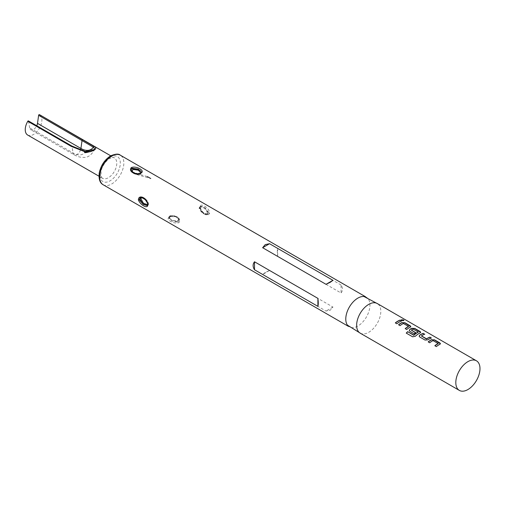 <?xml version="1.0" encoding="UTF-8"?>
<svg xmlns="http://www.w3.org/2000/svg" width="505" height="505" viewBox="0 0 505 505"><rect width="100%" height="100%" fill="white"/><g stroke="black" fill="none" stroke-linecap="round" stroke-linejoin="round"><path stroke-width="0.38" stroke-dasharray="2.52 1.89" d="M401.406 319.835L401.759 320.423C403.571 320.984 404.158 320.896 403.508 320.151M360.179 333.148A17.094 9.873 120 0 0 362.615 333.919A17.094 9.873 120 0 0 368.726 332.303A17.094 9.873 120 0 0 379.211 319.229A17.094 9.873 120 0 0 379.154 305.266A17.094 9.873 120 0 0 377.273 303.537M347.434 325.151A17.094 9.873 120 0 0 349.321 326.88A17.094 9.873 120 0 0 357.868 326.034A17.094 9.873 120 0 0 369.035 310.966A17.094 9.873 120 0 0 366.415 297.268A17.094 9.873 120 0 0 363.979 296.504M169.225 217.125C165.457 219.448 172.439 223.456 177.798 223.008L178.783 222.642C182.551 219.284 175.563 214.593 170.204 216.689L169.225 217.125M265.213 272.542L262.625 274.461L326.015 311.061L330.358 310.152L332.947 307.059L269.55 270.465L265.213 272.542M177.564 222.175L171.7 220.818L168.784 218.04L170.438 216.525L176.308 216.841L179.225 220.357L178.347 221.891L177.564 222.175L177.798 223.008M147.725 205.39L147.302 205.636L147.839 203.761L144.701 198.61L140.087 197.745L145.011 198.699L148.451 203.957L147.725 205.39L148.546 204.329A0.612 0.436 -164 0 1 148.375 204.538M131.142 169.781L134.444 173.43L140.706 173.24L141.583 172.091L140.706 173.909L140.087 174.181L134.122 173.423L131.142 170.242L132.02 168.897M169.661 216.203L168.784 217.554L171.763 220.729L177.735 221.487L179.225 219.871L176.245 216.695L169.661 216.203M170.576 215.742C174.882 214.758 181.011 218.558 177.432 220.672C173.133 221.663 166.997 217.87 170.576 215.742L170.387 215.66C169.074 216.411 168.537 217.043 168.784 217.554L168.784 218.04C168.417 217.907 168.941 217.491 170.368 216.79L170.204 216.689M139.841 198.364L140.485 197.518L141.848 197.221L144.784 198.951M147.687 204.689L148.394 203.906L146.059 199.462L142.214 197.581M132.064 171.7L139.79 174.37L140.971 173.07M341.064 285.003L277.668 248.403C277.176 250.007 277.176 252.67 277.668 256.401L341.064 293.001C342.901 290.621 342.901 287.951 341.064 285.003L341.064 293.001M200.245 206.185C199.229 211.538 207.094 217.819 209.518 213.476C210.181 208.338 200.965 202.814 200.245 206.185A0.612 0.473 17.2 0 1 200.403 206.652L200.403 206.652A0.612 0.473 17.2 0 1 200.22 206.873L200.706 206.204L204.923 207.587L208.824 212.567L208.679 213.287L207.909 214.114L203.092 213.066L200.138 207.555L200.22 206.873M199.557 207.89L202.997 213.142L207.517 214.341L208.167 213.482L208.243 212.902L204.796 207.643L200.277 206.457L199.557 207.89M199.614 207.94C200.914 205.213 207.271 209.139 207.315 213.35C206.021 216.077 199.664 212.157 199.614 207.94A0.612 0.436 16 0 1 199.462 207.517L199.462 207.517C198.528 208.155 199.721 210.13 203.048 213.426C205.945 214.802 207.435 215.105 207.517 214.335L207.94 214.088M27.687 135.043A11.773 6.799 120 0 0 33.576 134.456A11.773 6.799 120 0 0 41.24 124.173A11.773 6.799 120 0 0 39.56 114.711M29.656 127.91L28.52 121.131L71.95 146.204L85.496 151.708A20.074 11.59 -120 0 1 73.086 152.983L29.656 127.91A5.631 3.251 -60 0 0 30.761 129.722A5.631 3.251 -60 0 0 33.576 129.444A5.631 3.251 -60 0 0 36.764 125.758M277.668 248.403L277.668 256.401M269.55 270.465L262.625 274.461M332.947 307.059L326.015 311.061M401.765 320.915L401.734 321.098A16.892 9.753 120 0 0 399.31 322.209A16.892 9.753 120 0 0 396.861 323.913L396.829 323.768M395.339 323.036L396.861 323.913M403.4 323.459L403.388 323.629A16.892 9.753 120 0 0 402.548 324.084A16.892 9.753 120 0 0 400.105 325.788L400.074 325.637M403.388 323.629L408.507 326.584M410.792 326.691L410.23 327.366A16.892 9.753 120 0 0 409.189 327.915A16.892 9.753 120 0 0 406.74 329.62L406.714 329.475M398.679 324.835A16.892 9.753 120 0 0 398.584 324.911L400.105 325.788M405.225 328.742L406.74 329.62M406.304 333.224L412.629 336.791M412.686 336.911L415.369 336.254M415.413 336.393A16.892 9.753 120 0 1 419.068 333.616A16.892 9.753 120 0 1 420.109 333.073L420.122 332.896M418.222 332.195L413.103 329.241A16.892 9.753 120 0 0 412.263 329.689A16.892 9.753 120 0 0 411.405 330.226L411.392 330.062M420.109 333.073L420.678 332.397M409.29 330.611L409.883 331.431L414.214 333.799M415.596 332.763L415.729 332.845A16.892 9.753 120 0 0 414.239 333.95M419.169 336.311L419.737 336.993M419.762 337.138L425.058 340.061M425.084 340.206L427.874 339.833M427.893 339.991A16.892 9.753 120 0 1 428.947 339.322A16.892 9.753 120 0 1 431.377 338.211L431.403 338.028M421.454 336.021A16.892 9.753 120 0 1 422.313 335.49A16.892 9.753 120 0 1 424.737 334.379L424.768 334.196M433.044 340.572L433.031 340.742A16.892 9.753 120 0 0 432.192 341.197A16.892 9.753 120 0 0 429.749 342.901L429.717 342.756M433.031 340.742L438.151 343.697M440.436 343.804L439.868 344.479A16.892 9.753 120 0 0 438.832 345.029A16.892 9.753 120 0 0 436.383 346.733L436.358 346.588M428.322 341.948A16.892 9.753 120 0 0 428.227 342.024L429.749 342.901M434.862 345.856L436.383 346.733M103.203 184.786A17.094 9.873 120 0 0 111.75 183.94A17.094 9.873 120 0 0 122.917 168.878A17.094 9.873 120 0 0 120.297 155.174M170.438 216.525L170.368 216.79C171.675 216.721 169.396 216.298 174.566 216.55C178.947 217.466 179.105 219.858 179.225 220.357L178.385 218.015C178.126 218.166 177.406 215.326 170.387 215.66L170.28 215.938M177.735 221.487L177.432 220.672M148.394 203.906A0.612 0.436 -164 0 1 148.546 204.329L147.946 201.545L144.941 198.408C142.164 197.146 140.68 196.849 140.485 197.512M110.103 157.244A14.437 8.332 120 0 0 99.895 174.919A14.437 8.332 120 0 0 110.103 180.815A14.437 8.332 120 0 0 120.31 163.134A14.437 8.332 120 0 0 110.103 157.244M208.679 213.287A0.612 0.429 -156.8 0 1 209.518 213.476M199.633 207.309A0.612 0.436 16 0 0 199.462 207.517L200.277 206.457M208.167 213.482A0.612 0.436 -164 0 1 207.315 213.35M108.449 158.463A11.773 6.799 120 0 0 100.76 168.84A11.773 6.799 120 0 0 102.565 178.271A11.773 6.799 120 0 0 108.449 177.691A11.773 6.799 120 0 0 116.144 167.313A11.773 6.799 120 0 0 114.338 157.882A11.773 6.799 120 0 0 108.449 158.463M80.592 149.852A5.631 3.251 -60 0 1 77.006 154.517A5.631 3.251 -60 0 1 74.191 154.795A5.631 3.251 -60 0 1 73.086 152.983L71.95 146.204M362.615 333.919L361.17 333.723M348.324 326.306L349.321 326.88M147.41 202.928L148.546 204.329M131.142 169.756L131.982 172.098C132.241 171.952 132.966 174.793 139.98 174.452L138.023 174.667L135.252 174.111L150.749 178.536M147.365 176.586L139.98 174.452L141.583 172.565M365.424 296.7L366.415 297.268M207.909 214.107C206.993 215.61 204.74 214.322 201.154 210.25C200.327 208.142 200.075 206.943 200.403 206.652L200.693 206.217M98.974 176.201L102.565 178.271C101.335 178.404 100.848 176.043 101.095 171.189C102.105 164.845 108.449 158.639 109.629 158.583C112.489 157.396 114.054 157.162 114.338 157.882L110.746 155.811M94.934 149.051C91.613 154.959 87.939 157.73 83.912 157.364C80.806 157.566 77.568 156.714 74.191 154.795L30.761 129.722M379.154 305.266L378.264 304.111M200.283 206.457L200.712 206.21"/><path stroke-width="0.76" d="M403.912 320.511L401.406 319.835M401.803 320.239C403.621 320.801 404.208 320.707 403.571 319.968L401.406 319.728L401.803 320.239M403.981 320.429L403.508 320.151M476.442 360.791L377.273 303.537A17.094 9.873 120 0 0 368.726 304.382A17.094 9.873 120 0 0 357.553 319.45A17.094 9.873 120 0 0 360.179 333.148L459.348 390.403A17.094 9.873 120 0 0 467.895 389.557A17.094 9.873 120 0 0 479.062 374.495A17.094 9.873 120 0 0 476.442 360.791A17.094 9.873 120 0 0 467.895 361.643A17.094 9.873 120 0 0 456.728 376.705A17.094 9.873 120 0 0 459.348 390.403M400.244 320.037A17.094 9.873 120 0 0 397.788 321.167A17.094 9.873 120 0 0 395.314 322.891L396.829 323.768A17.094 9.873 120 0 1 399.31 322.045A17.094 9.873 120 0 1 401.765 320.915L400.212 320.22A16.892 9.753 120 0 0 397.788 321.332A16.892 9.753 120 0 0 395.434 322.96M402.081 322.48A17.094 9.873 120 0 0 401.033 323.036A17.094 9.873 120 0 0 398.552 324.759L400.074 325.637A17.094 9.873 120 0 1 402.548 323.913A17.094 9.873 120 0 1 403.4 323.459L408.52 326.413A17.094 9.873 120 0 0 407.668 326.868A17.094 9.873 120 0 0 405.193 328.597L406.714 329.475A17.094 9.873 120 0 1 409.189 327.745A17.094 9.873 120 0 1 410.243 327.19L410.817 326.602L410.224 325.801L404.903 322.727L402.068 322.657A16.892 9.753 120 0 0 401.033 323.206A16.892 9.753 120 0 0 398.679 324.835M411.966 328.187A17.094 9.873 120 0 0 410.912 328.742A17.094 9.873 120 0 0 409.839 329.418L409.271 330.535L409.852 331.286L414.214 333.799A17.094 9.873 120 0 1 415.716 332.681L411.392 330.062A17.094 9.873 120 0 1 412.263 329.525A17.094 9.873 120 0 1 413.115 329.064L418.235 332.019A17.094 9.873 120 0 0 417.382 332.479A17.094 9.873 120 0 0 413.879 335.099L407.661 331.659A17.094 9.873 120 0 0 406.247 333.104L412.629 336.791L415.369 336.254A17.094 9.873 120 0 1 419.068 333.452A17.094 9.873 120 0 1 420.122 332.896L420.697 332.303L420.103 331.507L414.788 328.433L411.954 328.364A16.892 9.753 120 0 0 410.912 328.906A16.892 9.753 120 0 0 409.852 329.576L409.29 330.611M423.247 333.319A17.094 9.873 120 0 0 420.791 334.449A17.094 9.873 120 0 0 419.718 335.118L419.156 336.242L419.737 336.993L425.058 340.061L427.874 339.833A17.094 9.873 120 0 1 428.947 339.158A17.094 9.873 120 0 1 431.403 338.028L429.888 337.151A17.094 9.873 120 0 0 427.432 338.281A17.094 9.873 120 0 0 426.561 338.817L421.441 335.863A17.094 9.873 120 0 1 422.313 335.326A17.094 9.873 120 0 1 424.768 334.196L423.215 333.502A16.892 9.753 120 0 0 420.791 334.613A16.892 9.753 120 0 0 419.731 335.282L419.718 335.118M431.724 339.594A17.094 9.873 120 0 0 430.67 340.149A17.094 9.873 120 0 0 428.196 341.879L429.717 342.756A17.094 9.873 120 0 1 432.192 341.026A17.094 9.873 120 0 1 433.044 340.572L438.163 343.526A17.094 9.873 120 0 0 437.311 343.981A17.094 9.873 120 0 0 434.837 345.71L436.358 346.588A17.094 9.873 120 0 1 438.832 344.858A17.094 9.873 120 0 1 439.88 344.309L440.461 343.716L439.868 342.914L434.546 339.846L431.712 339.77A16.892 9.753 120 0 0 430.67 340.32A16.892 9.753 120 0 0 428.322 341.948M378.264 304.111L363.979 296.504A17.094 9.873 120 0 0 357.868 298.114A17.094 9.873 120 0 0 347.377 311.187A17.094 9.873 120 0 0 347.434 325.151L361.17 333.723M138.389 199.923C138.433 193.926 147.353 197.973 147.826 204.127C148.47 209.752 140.403 205.181 138.389 199.923L139.247 199.791L143.294 204.405L147.302 205.636M317.897 306.371L254.507 269.771C252.664 266.823 252.664 264.159 254.507 261.773L317.897 298.373C318.39 302.104 318.39 304.767 317.897 306.371L317.897 298.373M330.358 282.238L326.015 284.315L262.625 247.715L265.213 244.622L269.55 243.713L332.947 280.313L330.358 282.238M141.141 172.994C136.123 175.797 128.27 171.713 131.098 167.837L131.584 167.477C136.609 165.804 144.468 170.349 141.621 172.659L141.141 172.994M147.839 203.761L147.649 203.982C147.214 202.454 147.839 203.199 145.913 200.144C141.791 197.266 139.853 196.47 140.087 197.752L139.247 199.791M141.583 172.565L141.583 172.079L138.294 169.112L132.02 168.228L131.142 169.781C131.363 170.45 130.915 172.786 137.436 173.714C139.109 173.663 140.365 173.329 141.204 172.704L141.204 172.704A0.612 0.436 49.9 0 1 141.621 172.659M147.422 205.529L143.016 204.058L139.765 198.945L139.841 198.364A0.612 0.436 16 0 1 140.693 198.49L143.496 203.338L147.687 204.689M142.214 197.581L140.693 198.49M132.02 168.897L132.632 168.626L140.106 170.292M140.971 173.07L138.294 170.198L132.935 169.44L132.064 171.7M39.56 114.711A11.773 6.799 120 0 0 39.459 114.654A11.773 6.799 120 0 0 39.358 114.597L94.075 146.456C96.291 147.58 96.272 148.805 94.025 150.136C91.039 151.835 87.996 152.371 84.897 151.752L71.218 146.349L27.788 121.276A11.773 6.799 120 0 0 27.687 135.043L98.974 176.201M71.95 146.204A0.612 0.354 120 0 0 71.83 146.008L85.332 151.45A0.612 0.335 108.4 0 1 85.496 151.708L91.045 151.336L94.927 149.044L93.343 147.182L38.633 115.291A0.612 0.354 -60 0 1 39.358 114.597M38.633 115.291L37.496 123.384A5.631 3.251 -60 0 1 36.764 125.758M27.788 121.276A0.612 0.354 -60 0 1 28.52 121.131M254.507 269.771L254.507 261.773M326.015 284.315L332.947 280.313M262.625 247.715L269.55 243.713M94.94 149.019L91.891 150.951C90.483 151.576 82.031 154.139 85.332 151.45L89.303 151.626L91.714 150.995C96.771 149.12 94.643 149.272 85.332 151.45A0.612 0.335 108.4 0 0 84.897 151.752M82.795 139.67A0.612 0.354 -60 0 0 82.062 140.365L80.926 148.457A20.074 11.59 -120 0 0 93.343 147.182A0.612 0.436 -57.2 0 1 94.075 146.456M401.551 320.991L400.212 320.22M408.52 326.413L408.507 326.584A16.892 9.753 120 0 0 407.668 327.038A16.892 9.753 120 0 0 405.313 328.667M410.792 326.691L404.877 322.91L402.068 322.657M418.235 332.019L418.222 332.195A16.892 9.753 120 0 0 417.382 332.644A16.892 9.753 120 0 0 413.917 335.238L413.879 335.099M420.678 332.397L414.756 328.616L411.954 328.364M415.596 332.763L411.392 330.188M413.721 335.269L407.661 331.659M407.705 331.798A16.892 9.753 120 0 0 406.355 333.167M431.194 338.104L429.856 337.334A16.892 9.753 120 0 0 427.432 338.445A16.892 9.753 120 0 0 426.567 338.981L426.561 338.817M426.365 338.988L421.441 335.989M424.553 334.272L423.215 333.502M419.731 335.282L419.169 336.311M438.163 343.526L438.151 343.697A16.892 9.753 120 0 0 437.311 344.151A16.892 9.753 120 0 0 434.956 345.78M440.436 343.804L434.515 340.023L431.712 339.77M103.203 184.786C99.857 183.037 98.551 179.023 99.277 172.742C100.962 165.28 104.731 159.668 110.576 155.906C115.411 153.829 118.65 153.583 120.297 155.174A17.094 9.873 120 0 0 111.75 156.026A17.094 9.873 120 0 0 100.583 171.088A17.094 9.873 120 0 0 103.203 184.786L348.324 326.306M147.277 205.642L147.826 204.127M131.641 168.518A0.612 0.41 -134.4 0 0 131.098 167.837M141.084 172.981A0.612 0.436 49.9 0 1 141.204 172.704L141.583 172.091M132.935 169.44L132.632 168.626M28.4 120.929L71.83 146.008A0.612 0.354 120 0 0 71.218 146.349M80.592 149.852A5.631 3.251 -60 0 0 80.926 148.457L37.496 123.384M144.784 198.951L147.41 202.928M131.142 169.756L131.142 170.242M150.749 178.536L147.365 176.586M120.297 155.174L365.424 296.7M39.459 114.654L110.746 155.811"/></g></svg>
